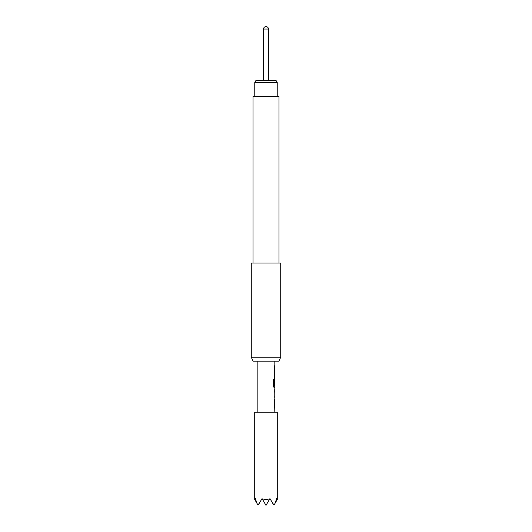 <?xml version="1.0" encoding="UTF-8"?>
<svg xmlns="http://www.w3.org/2000/svg" width="532" height="532" viewBox="0 0 532 532"><rect width="100%" height="100%" fill="white"/><g stroke="black" fill="none" stroke-linecap="round" stroke-linejoin="round"><path stroke-width="0.8" d="M257.169 412.194L257.169 361.168M274.731 380.54L274.472 365.817L274.831 365.817L274.831 361.168M274.831 389.205L274.831 387.456L274.013 387.456L274.731 387.456L274.731 385.74M274.831 395.954L274.692 390.747L274.831 395.954M274.831 397.497L274.831 399.253L274.472 399.253L274.831 412.194M274.472 400.796L274.765 399.253M274.765 389.205L274.765 397.497M273.308 379.522L273.967 379.522L274.013 385.74L274.06 379.522L273.308 379.522L273.308 386.013L274.013 387.456M274.1 385.74L274.831 385.74L274.831 380.54L274.472 385.035L274.785 380.54M274.765 379.163L274.472 385.035M274.785 395.954L274.785 390.747M251.284 357.245L253.112 361.168L278.888 361.168L280.716 357.245L280.716 263.054L251.284 263.054L251.284 357.245L280.716 357.245M279.001 263.054L279.001 96.259L252.999 96.259L252.999 263.054M254.768 82.526L255.899 80.565L276.101 80.565L277.232 82.526L254.768 82.526L254.768 96.259M254.715 412.194L277.285 412.194L277.285 499.455L276.873 500.166L276.58 498.604L275.277 502.92L273.98 505.174L269.923 498.604L269.019 500.166C267.004 499.216 264.996 499.216 262.981 500.166L262.077 498.604L258.02 505.174L256.723 502.92L255.42 498.604L255.127 500.166L254.715 499.455L254.715 412.194M272.417 502.92L273.98 505.174M262.981 500.166L266 505.4L269.019 500.166M275.277 502.92L276.873 500.166M258.02 505.174L259.583 502.92M255.127 500.166L256.723 502.92M268.454 80.565L268.454 29.054L263.546 29.054L263.546 80.565M274.472 367.366L274.472 365.817M274.472 377.407L274.472 375.865M274.472 370.664L274.472 369.115M274.731 397.484L274.731 395.954M274.731 390.747L274.731 389.224M274.472 407.545L274.472 405.996M277.232 82.526L277.232 96.259M268.454 29.054A2.454 2.454 0 0 0 266 26.6A2.454 2.454 0 0 0 263.546 29.054"/></g></svg>
